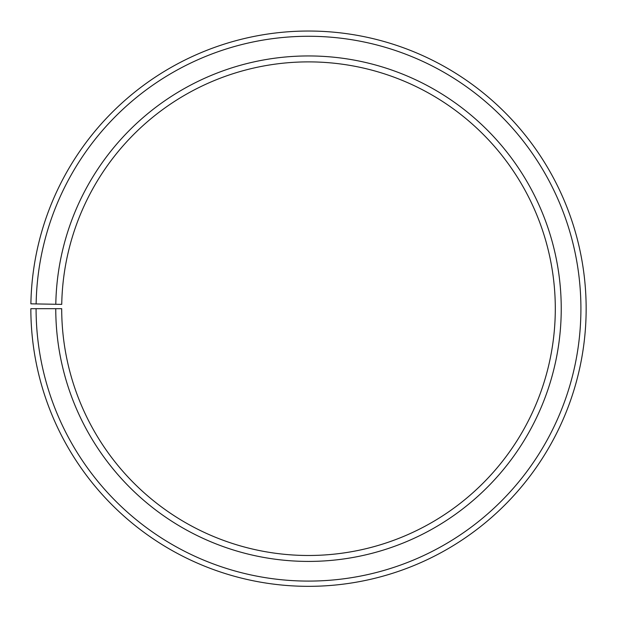 <?xml version="1.0" encoding="UTF-8"?>
<svg xmlns="http://www.w3.org/2000/svg" width="617" height="617" viewBox="0 0 617 617"><rect width="100%" height="100%" fill="white"/><g stroke="black" fill="none" stroke-linecap="round" stroke-linejoin="round"><path stroke-width="0.93" d="M555.3 308.685A246.8 246.8 0 0 0 310.652 61.893A246.8 246.8 0 0 0 61.739 304.374L55.8 304.274A252.739 252.739 0 0 1 310.706 55.954A252.739 252.739 0 0 1 561.239 308.685A252.739 252.739 0 0 1 308.5 561.416A252.739 252.739 0 0 1 55.761 308.685L61.7 308.685A246.8 246.8 0 0 0 308.5 555.485A246.8 246.8 0 0 0 555.3 308.685M36.133 303.926L30.889 303.834A277.65 277.65 0 0 1 310.922 31.043A277.65 277.65 0 0 1 586.15 308.685A277.65 277.65 0 0 1 308.5 586.335A277.65 277.65 0 0 1 30.85 308.685L36.087 308.685A272.413 272.413 0 0 0 308.5 581.091A272.413 272.413 0 0 0 580.913 308.685A272.413 272.413 0 0 0 310.875 36.28A272.413 272.413 0 0 0 36.133 303.926L55.8 304.274M36.087 308.685L55.761 308.685"/></g></svg>
